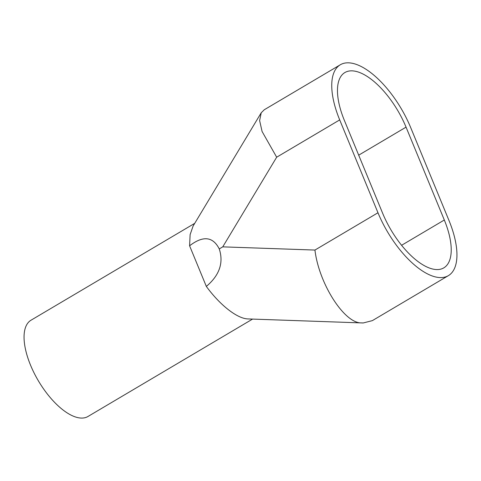 <?xml version="1.0" encoding="UTF-8"?>
<svg xmlns="http://www.w3.org/2000/svg" width="481" height="481" viewBox="0 0 481 481"><rect width="100%" height="100%" fill="white"/><g stroke="black" fill="none" stroke-linecap="round" stroke-linejoin="round"><path stroke-width="0.72" d="M252.495 319.131L87.993 416.474A55.928 24.549 -120.6 0 1 30.543 365.175A55.928 24.549 -120.6 0 1 31.031 320.202L194.739 223.334M377.976 212.758A68.561 30.093 59.4 0 0 438.558 277.471A68.561 30.093 59.4 0 0 448.394 275.637L372.348 320.635L363.185 322.973L361.826 322.877C344.763 324.044 318.981 283.994 314.941 250.06L377.976 212.758L339.7 119.901L276.671 157.203L262.091 131.505L259.62 120.569L261.219 112.782L264.249 109.776L340.295 64.773A68.561 30.093 59.4 0 0 339.7 119.901M448.394 275.637A68.561 30.093 59.4 0 0 448.989 220.508L410.72 127.651A68.561 30.093 59.4 0 0 350.132 62.939A68.561 30.093 59.4 0 0 340.295 64.773M358.694 155.165L406.048 127.14A59.536 26.13 59.4 0 0 353.433 70.947A59.536 26.13 59.4 0 0 344.889 72.541A59.536 26.13 59.4 0 0 344.372 120.412L382.648 213.269A59.536 26.13 59.4 0 0 435.257 269.468A59.536 26.13 59.4 0 0 443.801 267.875A59.536 26.13 59.4 0 0 444.318 220.003L401.593 245.286M406.048 127.14L444.318 220.003M363.185 322.973L247.384 318.903C236.64 318.188 219.781 304.846 206.331 286.417L189.592 245.803L190.121 234.638L193.085 226.076L261.219 112.782M206.331 286.417C219.474 275.318 223.785 262.824 219.264 248.936C212.933 236.496 203.042 235.456 189.592 245.803M219.264 248.936L222.751 246.855L314.941 250.06M276.671 157.203L222.751 246.855"/></g></svg>

